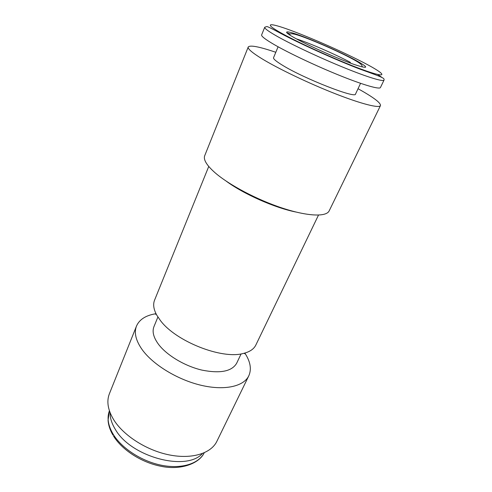 <?xml version="1.0" encoding="UTF-8"?>
<svg xmlns="http://www.w3.org/2000/svg" width="492" height="492" viewBox="0 0 492 492"><rect width="100%" height="100%" fill="white"/><g stroke="black" fill="none" stroke-linecap="round" stroke-linejoin="round"><path stroke-width="0.74" d="M295.827 212.009C274.696 207.808 243.565 194.014 226.258 181.179M275.803 52.281C259.235 46.654 250.047 44.895 248.232 46.998L204.715 155.687C203.202 159.586 206.615 165.238 214.942 172.643C228.965 184.906 257.304 199.9 282.599 208.171C307.93 216.48 326.35 217.033 329.185 210.847L380.47 105.595C380.9 103.111 374.474 98.08 361.196 90.497L358.035 88.72M208.743 166.468L154.562 300.175C152.871 304.388 153.621 309.413 156.813 315.231L160.447 320.569C175.767 341.337 221.744 359.492 243.165 353.496C249.628 351.952 253.847 349.136 255.834 345.052L318.49 215.102M157.901 317.032L153.965 326.602C151.985 331.608 153.522 337.543 158.584 344.406C166.893 355.39 184.906 366.146 202.021 370.125C220.33 373.711 231.873 371.417 236.658 363.25L241.105 353.902M244.838 353.072L245.483 354.074C250.526 362.204 251.633 369.455 248.792 375.82C243.798 386.374 224.832 390.839 201.296 385.328C177.778 379.855 153.19 364.867 142.268 349.781C135.817 340.63 133.892 332.721 136.499 326.061C139.31 319.683 145.417 315.63 154.832 313.902L156.007 313.705M360.568 83.332L355.538 94.021C356.22 98.96 304.216 78.695 282.592 65.307C276.166 61.395 273.152 58.862 273.552 57.693L278.097 46.783M380.439 87.539C379.596 89.63 363.834 85.165 340.353 75.737C316.909 66.328 289.247 53.271 274.37 44.686C265.403 39.477 261.16 36.211 261.633 34.889L264.739 27.226C264.321 28.395 268.644 31.537 277.697 36.648C292.722 45.073 320.544 58.105 344.049 67.65C367.592 77.219 383.299 81.949 384.031 80.085L380.439 87.539M248.232 46.998C247.568 48.77 252.064 52.644 261.726 58.616C277.949 68.566 308.81 83.363 335.138 93.683C361.522 104.04 379.289 108.443 380.47 105.595M136.499 326.061L109.402 393.729C106.432 401.3 107.84 409.928 113.621 419.614C123.424 435.555 146.591 450.432 169.353 454.928C192.132 459.466 211.154 453.335 216.861 441.349L248.792 375.82M202.366 453.556C186.32 471.828 130.509 456.896 115.202 429.153C111.702 423.391 110.005 417.892 110.097 412.671M296.448 38.899C309.462 43.038 336.085 54.643 350.402 62.398M354.56 59.661C340.323 52.109 316.11 41.346 300.575 35.67C284.868 29.889 281.363 30.658 295.624 38.45C309.652 46.162 338.361 58.929 354.049 64.427C369.387 69.452 369.553 67.865 354.56 59.661M377.567 74.452L381.681 77.25M365.544 63.616C385.845 74.274 388.502 78.732 366.109 70.909C344 63.247 302.02 44.581 282.377 33.684C262.414 22.675 268.626 22.171 290.637 30.326C312.451 38.358 345.47 53.025 365.544 63.616M113.547 436.096C122.262 450.18 141.93 462.738 161.394 466.354C180.146 470.34 199.032 463.919 204.235 452.794C198.842 463.642 181.862 469.214 161.874 465.334C141.905 461.478 121.721 448.421 113.123 434.165C108.055 425.506 106.819 417.714 109.409 410.771L108.055 420.346C108.412 425.193 110.042 430.113 112.951 435.106M286.645 32.644L290.237 33.966M289.437 34.821C290.341 34.022 289.831 31.912 304.8 37.546C319.825 43.167 341.214 52.761 353.65 59.569C360.433 63.284 363.151 65.725 361.811 66.894M244.044 353.287L245.483 354.074M264.739 27.226L266.775 26.568C267.199 26.31 271.965 28.647 281.067 33.585C299.733 43.554 336.62 60.264 360.427 69.292C385.224 78.154 384.234 78.302 384.031 80.085M156.382 314.443L154.832 313.902"/></g></svg>
